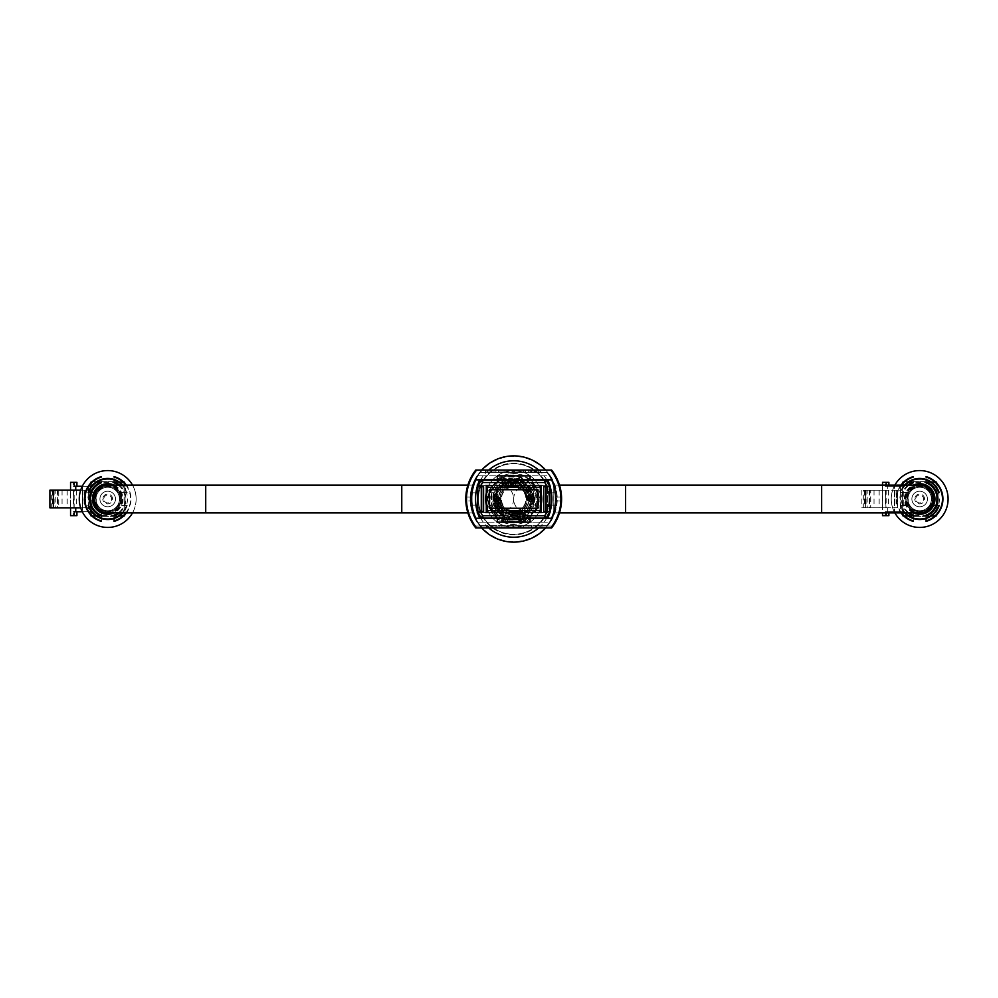 <?xml version="1.0" encoding="UTF-8"?>
<svg xmlns="http://www.w3.org/2000/svg" width="998" height="998" viewBox="0 0 998 998"><rect width="100%" height="100%" fill="white"/><g stroke="black" fill="none" stroke-linecap="round" stroke-linejoin="round"><path stroke-width="0.75" stroke-dasharray="4.99 3.74" d="M513.683 485.103A13.897 13.897 0 0 1 527.58 499A13.897 13.897 0 0 1 513.683 512.897A13.897 13.897 0 0 1 499.798 499A13.897 13.897 0 0 1 513.683 485.103A13.897 13.897 0 0 1 527.58 499A13.897 13.897 0 0 1 513.683 512.897A13.897 13.897 0 0 1 499.798 499A13.897 13.897 0 0 1 513.683 485.103M498.251 499A15.432 15.432 0 0 0 513.683 514.432A15.432 15.432 0 0 0 529.127 499A15.432 15.432 0 0 0 513.683 483.568A15.432 15.432 0 0 0 498.251 499A15.432 15.432 0 0 0 513.683 514.432A15.432 15.432 0 0 0 529.127 499A15.432 15.432 0 0 0 513.683 483.568A15.432 15.432 0 0 0 498.251 499A15.432 15.432 0 0 0 513.683 514.432A15.432 15.432 0 0 0 529.127 499M545.669 527.942A43.126 43.126 0 0 0 513.683 455.874A43.126 43.126 0 0 0 481.71 527.942M470.557 499A43.126 43.126 0 0 0 513.683 542.126A43.126 43.126 0 0 0 545.669 470.058A43.126 43.126 0 0 1 513.683 542.126A43.126 43.126 0 0 1 481.71 470.058A43.126 43.126 0 0 0 470.557 499M548.975 499A35.292 35.292 0 0 0 513.683 463.708A35.292 35.292 0 0 0 478.404 499A35.292 35.292 0 0 0 513.683 534.292A35.292 35.292 0 0 0 548.975 499A35.292 35.292 0 0 0 513.683 463.708A35.292 35.292 0 0 0 478.404 499A35.292 35.292 0 0 0 513.683 534.292A35.292 35.292 0 0 0 548.975 499A35.292 35.292 0 0 1 513.683 534.292A35.292 35.292 0 0 1 478.404 499M531.522 496.38A2.62 2.62 0 0 0 528.89 499A2.62 2.62 0 0 0 531.522 501.62A2.62 2.62 0 0 0 534.142 499A2.62 2.62 0 0 0 531.522 496.38M495.856 496.38A2.62 2.62 0 0 0 493.237 499A2.62 2.62 0 0 0 495.856 501.62A2.62 2.62 0 0 0 498.489 499A2.62 2.62 0 0 0 495.856 496.38M486.675 487.423L486.675 510.577L540.704 510.577L540.704 487.423L486.675 487.423L486.675 510.577M502.88 510.577L492.076 510.577L502.88 510.577L502.88 512.51L492.076 512.51L502.88 512.51M535.302 510.577L524.499 510.577L535.302 510.577L535.302 512.51L524.499 512.51L535.302 512.51M535.302 487.423L524.499 487.423M502.88 487.423L492.076 487.423M489.382 489.744L489.382 508.256L537.997 508.256L537.997 489.744L489.382 489.744M540.704 510.577L540.704 487.423M553.765 487.548L553.765 510.702L553.853 487.548M546.106 518.037L549.96 511.35L549.96 486.899L549.96 511.35L549.96 486.899L546.106 480.213M481.273 518.037L477.418 511.35L477.418 486.899L477.481 511.475L477.418 486.899L481.273 480.213M547.653 512.51L540.704 512.51L540.704 485.614L547.653 485.614L547.653 512.51L478.179 512.51L478.179 485.614L486.675 485.614L486.675 512.51L478.179 512.51L478.179 485.614L547.653 485.614L547.653 512.51M547.765 518.037L551.507 518.037A40.906 40.906 0 0 0 553.853 512.635L553.853 485.614A40.906 40.906 0 0 0 551.507 480.213L547.877 480.213M479.502 480.213L475.871 480.213A40.906 40.906 0 0 0 475.871 518.037A45.596 45.596 0 0 0 479.726 525.634L547.653 525.634A46.307 46.307 0 0 0 551.507 518.037A40.906 40.906 0 0 0 553.853 512.635L553.853 485.614A40.906 40.906 0 0 0 551.507 480.213A46.307 46.307 0 0 0 547.653 472.491L479.726 472.491A46.307 46.307 0 0 0 475.871 480.213A40.906 40.906 0 0 0 475.871 518.037L479.614 518.037M475.871 480.213L551.507 480.213A46.307 46.307 0 0 0 547.653 472.491L479.726 472.491A46.307 46.307 0 0 0 475.871 480.213M502.106 518.037L502.106 521.892L525.272 521.892L525.272 518.037L502.106 518.037M551.507 518.037L475.871 518.037A45.596 45.596 0 0 0 479.726 525.634L547.653 525.634A46.307 46.307 0 0 0 551.507 518.037M535.302 485.614L524.499 485.614L524.499 487.548L535.302 487.548L535.302 485.614M502.88 485.614L492.076 485.614L492.076 487.548L502.88 487.548L502.88 485.614M492.076 510.577L492.076 512.51M524.499 510.577L524.499 512.51M483.593 511.475L481.273 511.475L481.273 486.774L477.481 486.774L483.593 486.774M477.481 486.774L481.273 486.774L481.273 511.475L477.481 511.475M481.273 511.475L481.273 486.774M549.898 511.475L543.785 511.475M543.785 486.774L546.106 486.774L546.106 511.475L546.106 486.774L549.898 486.774M546.106 511.475L546.106 486.774M540.654 475.846A34.73 34.73 0 0 1 540.654 522.154L550.347 522.154A42.452 42.452 0 0 0 550.347 475.846L505.088 475.846L507.246 481.635A18.525 18.525 0 0 0 507.246 516.365A18.525 18.525 0 0 1 507.246 481.635L513.683 480.475A18.525 18.525 0 0 0 495.17 499A18.525 18.525 0 0 0 513.683 517.525L507.246 516.365L505.088 522.154L486.725 522.154A34.73 34.73 0 0 1 486.725 475.846L477.032 475.846A42.452 42.452 0 0 0 477.032 522.154L486.725 522.154M518.511 487.423A12.537 12.537 0 0 1 518.511 510.577M513.683 486.463A12.537 12.537 0 0 1 526.233 499A12.537 12.537 0 0 1 513.683 511.537A12.537 12.537 0 0 1 501.146 499A12.537 12.537 0 0 1 513.683 486.463M518.324 510.652L518.324 512.51L540.704 512.51M539.93 485.614L518.324 485.49L518.324 487.348M539.93 485.49L518.324 485.614M527.468 512.51A19.299 19.299 0 0 0 527.468 485.49A19.299 19.299 0 0 1 527.468 512.51M509.055 487.348L509.055 485.49L487.448 485.614M487.448 487.423L487.448 510.577M499.911 485.49A19.299 19.299 0 0 0 499.911 512.51A19.299 19.299 0 0 1 499.911 485.49M508.868 510.577A12.537 12.537 0 0 1 508.868 487.423M486.675 512.51L509.055 512.51L509.055 510.652M545.332 485.49L545.332 512.51L545.332 485.49M509.055 485.614L487.448 485.49M540.654 522.154L505.088 522.154A24.701 24.701 0 0 1 505.088 475.846L486.725 475.846M513.683 480.475L520.133 481.635A18.525 18.525 0 0 1 520.133 516.365L513.683 517.525A18.525 18.525 0 0 0 532.208 499A18.525 18.525 0 0 0 513.683 480.475M550.347 522.154A42.452 42.452 0 0 0 550.347 475.846L477.032 475.846A42.452 42.452 0 0 0 477.032 522.154L550.347 522.154M485.901 512.51L485.901 485.49L485.901 512.51M541.477 485.49L541.477 512.51L541.477 485.49M522.278 522.154L520.133 516.365A18.525 18.525 0 0 0 520.133 481.635L522.278 475.846A24.701 24.701 0 0 1 522.278 522.154M482.046 512.51L482.046 485.49L482.046 512.51M539.93 510.577L539.93 487.423M476.645 527.942L475.784 527.992A47.006 47.006 0 0 1 465.792 499A47.006 47.006 0 0 0 474.324 526.008L475.173 526.008A46.307 46.307 0 0 1 475.173 471.992A46.307 46.307 0 0 0 466.478 499L466.528 497.066L471.692 497.066L471.692 500.934L466.528 500.934L466.478 499A46.307 46.307 0 0 0 475.173 526.008L552.206 526.008A46.307 46.307 0 0 1 550.734 527.942A46.307 46.307 0 0 0 552.206 526.008L553.054 526.008A47.006 47.006 0 0 0 553.054 471.992L552.206 471.992A46.307 46.307 0 0 1 552.206 526.008L553.054 526.008A47.006 47.006 0 0 0 553.054 471.992L552.206 471.992A46.307 46.307 0 0 0 550.734 470.058A46.307 46.307 0 0 1 550.734 527.942A46.307 46.307 0 0 0 550.734 470.058A46.307 46.307 0 0 1 550.734 527.942L476.645 527.942A46.307 46.307 0 0 1 466.478 499A46.307 46.307 0 0 0 475.173 526.008L474.324 526.008A47.006 47.006 0 0 1 474.324 471.992L475.173 471.992A46.307 46.307 0 0 0 475.173 526.008L474.324 526.008A47.006 47.006 0 0 1 474.324 471.992L475.173 471.992A46.307 46.307 0 0 1 476.645 470.058A46.307 46.307 0 0 0 476.645 527.942A46.307 46.307 0 0 1 475.173 526.008L474.324 526.008A47.006 47.006 0 0 1 474.324 471.992L475.173 471.992A46.307 46.307 0 0 0 475.173 526.008L474.324 526.008A47.006 47.006 0 0 1 474.324 471.992L475.173 471.992A46.307 46.307 0 0 0 475.173 526.008L474.324 526.008A47.006 47.006 0 0 1 475.784 470.008L476.645 470.058A46.307 46.307 0 0 0 475.173 526.008L474.324 526.008A47.006 47.006 0 0 1 474.324 471.992L475.173 471.992A46.307 46.307 0 0 0 475.173 526.008L474.324 526.008A47.006 47.006 0 0 1 474.324 471.992L475.173 471.992A46.307 46.307 0 0 0 466.478 499A46.307 46.307 0 0 1 476.645 470.058A46.307 46.307 0 0 0 476.645 527.942L551.582 527.992A47.006 47.006 0 0 0 551.582 470.008L550.734 470.058A46.307 46.307 0 0 1 552.206 526.008L553.054 526.008A47.006 47.006 0 0 0 553.054 471.992L552.206 471.992A46.307 46.307 0 0 1 552.206 526.008L475.173 526.008A46.307 46.307 0 0 0 476.645 527.942L550.734 527.942M560.851 500.934L555.674 500.934M560.901 499L560.851 497.066L555.674 497.066M541.926 526.008L531.41 526.008L541.926 526.008L541.926 527.942L531.41 527.942L531.41 526.008L531.41 527.942L533.506 527.942L533.506 526.008L533.506 527.942L541.926 527.942L541.926 526.008M528.952 526.008L518.424 526.008L528.952 526.008L528.952 527.942L518.424 527.942L518.424 526.008L518.424 527.942L520.532 527.942L520.532 526.008L520.532 527.942L528.952 527.942L528.952 526.008M512.81 526.008L501.932 526.008L512.81 526.008L512.81 527.942L512.81 526.008M488.608 526.008L499.125 526.008L488.608 526.008L497.029 526.008L488.608 526.008L488.608 527.942L486.5 527.942L499.125 527.942L488.608 527.942L497.029 527.942L488.608 527.942L488.608 526.008M523.339 526.008L504.04 526.008L523.339 526.008L523.339 527.942L504.04 527.942L508.294 527.942L508.294 526.008M552.206 526.008L553.054 526.008A47.006 47.006 0 0 0 553.054 471.992L552.206 471.992A46.307 46.307 0 0 1 552.206 526.008L553.054 526.008A47.006 47.006 0 0 0 553.054 471.992L552.206 471.992A46.307 46.307 0 0 1 552.206 526.008L553.054 526.008A47.006 47.006 0 0 0 553.054 471.992L552.206 471.992A46.307 46.307 0 0 1 552.206 526.008A46.307 46.307 0 0 0 552.206 471.992A46.307 46.307 0 0 1 552.206 526.008M485.452 471.992L495.969 471.992L485.452 471.992L485.452 470.058L495.969 470.058L495.969 471.992L495.969 470.058L493.873 470.058L493.873 471.992L493.873 470.058L485.452 470.058L485.452 471.992M498.426 471.992L508.955 471.992L498.426 471.992L498.426 470.058L508.955 470.058L508.955 471.992L508.955 470.058L506.847 470.058L506.847 471.992L506.847 470.058L498.426 470.058L498.426 471.992M514.569 471.992L525.447 471.992L514.569 471.992L514.569 470.058L514.569 471.992M538.77 471.992L528.254 471.992L538.77 471.992L530.35 471.992L538.77 471.992L538.77 470.058L540.879 470.058L528.254 470.058L538.77 470.058L530.35 470.058L538.77 470.058L538.77 471.992M504.04 471.992L523.339 471.992L504.04 471.992L504.04 470.058L523.339 470.058L519.085 470.058L519.085 471.992M550.734 470.058L476.645 470.058M547.653 479.701L551.507 479.701A46.307 46.307 0 0 1 555.312 492.825L551.445 492.825L555.312 492.825A46.307 46.307 0 0 1 551.507 518.299L547.653 518.299L551.507 518.299A46.307 46.307 0 0 0 551.507 479.701L475.871 479.701A46.307 46.307 0 0 0 472.066 505.175L475.934 505.175A46.307 46.307 0 0 0 479.726 518.299L497.291 518.299L497.291 522.154L530.088 522.154L497.291 522.154L497.291 518.299L497.291 522.154L530.088 522.154L530.088 518.299L551.507 518.299A46.307 46.307 0 0 0 551.507 479.701L547.653 479.701A46.307 46.307 0 0 1 547.653 518.299M479.726 479.701A46.307 46.307 0 0 0 475.934 505.175L472.066 505.175A46.307 46.307 0 0 0 475.871 518.299A46.307 46.307 0 0 1 475.871 479.701L479.726 479.701L475.871 479.701A46.307 46.307 0 0 0 475.871 518.299L479.726 518.299M530.088 518.299L530.088 522.154L530.088 518.299L497.291 518.299M525.272 518.299L502.106 518.299M475.934 492.825L472.066 492.825L475.934 492.825M530.088 479.701L530.088 475.846L530.088 479.701L530.088 475.846L497.291 475.846L497.291 479.701M530.088 475.846L497.291 475.846L530.088 475.846M555.312 505.175L551.445 505.175L555.312 505.175M540.879 470.058L540.879 471.992L540.879 470.058M534.491 470.058L534.491 471.992M528.254 470.058L528.254 471.992M531.385 470.058L531.385 471.992M534.367 470.058L534.367 471.992M530.35 470.058L530.35 471.992M534.404 470.058L534.404 471.992M519.085 470.058L512.461 470.058L512.461 471.992L512.461 470.058L518.923 470.058L518.923 471.992M518.923 470.058L525.447 470.058L523.339 470.058L523.339 471.992L523.339 470.058L523.339 471.992L523.339 470.058L504.04 470.058M525.447 470.058L525.447 471.992L525.447 470.058M513.683 470.058L513.683 471.992M486.5 527.942L486.5 526.008L486.5 527.942M492.875 527.942L492.875 526.008M499.125 527.942L499.125 526.008M495.994 527.942L495.994 526.008M493.012 527.942L493.012 526.008M497.029 527.942L497.029 526.008M492.962 527.942L492.962 526.008M508.294 527.942L514.918 527.942L514.918 526.008L514.918 527.942L508.456 527.942L508.456 526.008M508.456 527.942L501.932 527.942L504.04 527.942L504.04 526.008L504.04 527.942L504.04 526.008L504.04 527.942L523.339 527.942M501.932 527.942L501.932 526.008L501.932 527.942M513.683 527.942L513.683 526.008M465.792 499A47.006 47.006 0 0 1 474.324 471.992A47.006 47.006 0 0 0 465.792 499M553.054 471.992A47.006 47.006 0 0 1 553.054 526.008M529.239 475.198A28.431 28.431 0 0 1 537.485 514.544A28.431 28.431 0 0 1 498.139 522.802A28.431 28.431 0 0 1 489.893 483.456A28.431 28.431 0 0 1 529.239 475.198A28.431 28.431 0 0 1 537.485 514.544A28.431 28.431 0 0 1 498.139 522.802A28.431 28.431 0 0 1 489.893 483.456A28.431 28.431 0 0 1 529.239 475.198M527.967 500.709A14.371 14.371 0 0 0 506.385 486.612L506.161 486.475A14.621 14.621 0 0 1 528.179 500.859L532.396 503.603A19.261 19.261 0 0 0 501.957 483.718L506.385 486.612M530.899 502.63A17.59 17.59 0 0 0 503.441 484.691L503.316 484.616A17.727 17.727 0 0 1 531.023 502.718L537.66 507.046A25.287 25.287 0 0 0 496.692 480.288L503.441 484.691M529.451 501.682A15.98 15.98 0 0 0 504.901 485.652L504.689 485.502A16.218 16.218 0 0 1 529.664 501.832L535.04 505.337A22.28 22.28 0 0 0 499.299 481.997L504.901 485.652M526.433 499.711A12.762 12.762 0 0 0 507.907 487.61L507.683 487.461A13.011 13.011 0 0 1 526.67 499.873L529.689 501.844A16.255 16.255 0 0 0 504.651 485.49L507.907 487.61M499.362 509.105L501.819 505.337A13.448 13.448 0 0 1 514.719 485.589L517.189 481.822A17.54 17.54 0 0 0 499.362 509.105L499.1 509.504A17.976 17.976 0 0 1 517.451 481.41L517.189 481.822M517.451 481.41L514.719 485.589M514.868 485.365A13.685 13.685 0 0 0 501.67 505.562L499.1 509.504M497.603 511.787L500.834 506.847A15.057 15.057 0 0 1 515.716 484.08L518.935 479.14A20.546 20.546 0 0 0 497.603 511.787L497.353 512.186A20.995 20.995 0 0 1 519.197 478.741L518.935 479.14M519.197 478.741L515.716 484.08M515.854 483.855A15.294 15.294 0 0 0 505.325 511.799A15.294 15.294 0 0 0 526.682 490.929L526.545 491.153A15.057 15.057 0 0 1 511.662 513.92L511.525 514.145A15.294 15.294 0 0 0 522.054 486.201A15.294 15.294 0 0 0 500.684 507.071L497.353 512.186M495.769 514.594L499.811 508.419A16.766 16.766 0 0 1 516.739 482.508L520.769 476.333A23.752 23.752 0 0 0 495.769 514.594L495.632 514.818A24.002 24.002 0 0 1 520.919 476.108L520.769 476.333M520.919 476.108L516.739 482.508M516.814 482.383A16.904 16.904 0 0 0 499.724 508.543L495.632 514.818M494.546 486.5A22.867 22.867 0 0 1 526.196 479.863A22.867 22.867 0 0 1 532.832 511.5A22.867 22.867 0 0 1 501.183 518.137A22.867 22.867 0 0 1 494.546 486.5M527.842 508.244A16.904 16.904 0 0 0 527.655 489.457L527.568 489.581A16.766 16.766 0 0 1 510.639 515.492L510.564 515.617A16.904 16.904 0 0 0 527.842 508.244M525.148 506.485A13.685 13.685 0 0 0 525.709 492.438L525.559 492.663A13.448 13.448 0 0 1 512.66 512.411L512.51 512.635A13.685 13.685 0 0 0 525.148 506.485M509.679 510.577A12.25 12.25 0 0 1 509.679 487.423M517.7 487.423A12.25 12.25 0 0 1 517.7 510.577M506.161 486.475L501.557 483.469A19.711 19.711 0 0 1 532.795 503.865L528.179 500.859M503.316 484.616L496.468 480.138A25.549 25.549 0 0 1 537.885 507.196L531.023 502.718M504.689 485.502L498.913 481.735A22.729 22.729 0 0 1 535.439 505.599L529.664 501.832M507.683 487.461L504.252 485.228A16.704 16.704 0 0 1 530.1 502.106L526.67 499.873M533.78 512.124A24.002 24.002 0 0 0 531.747 483.182L531.597 483.406A23.752 23.752 0 0 1 506.61 521.667L506.46 521.892A24.002 24.002 0 0 0 533.78 512.124M531.26 510.477A20.995 20.995 0 0 0 530.025 485.814L529.776 486.213A20.546 20.546 0 0 1 508.444 518.86L508.182 519.259A20.995 20.995 0 0 0 531.26 510.477M528.74 508.83A17.976 17.976 0 0 0 528.279 488.496L528.017 488.895A17.54 17.54 0 0 1 510.19 516.178L509.928 516.59A17.976 17.976 0 0 0 528.74 508.83M530.911 517.862A25.549 25.549 0 0 1 489.494 490.804L489.719 490.954A25.287 25.287 0 0 0 530.687 517.712L524.05 513.384A17.727 17.727 0 0 1 496.355 495.282L496.48 495.37A17.59 17.59 0 0 0 523.938 513.309L524.05 513.384M528.466 516.265A22.729 22.729 0 0 1 491.939 492.401L492.338 492.663A22.28 22.28 0 0 0 528.079 516.003L522.69 512.498A16.218 16.218 0 0 1 497.715 496.168L497.927 496.318A15.98 15.98 0 0 0 522.478 512.348L522.69 512.498M525.821 514.531A19.711 19.711 0 0 1 494.584 494.135L494.983 494.397A19.261 19.261 0 0 0 525.422 514.282L521.218 511.525A14.621 14.621 0 0 1 499.187 497.141L499.412 497.291A14.371 14.371 0 0 0 520.993 511.388L521.218 511.525M523.127 512.772A16.704 16.704 0 0 1 497.278 495.894L497.69 496.156A16.255 16.255 0 0 0 522.715 512.51L519.696 510.539A13.011 13.011 0 0 1 500.709 498.127L500.946 498.289A12.762 12.762 0 0 0 519.459 510.39L519.696 510.539M489.719 490.954L496.48 495.37M496.355 495.282L489.494 490.804M523.938 513.309L530.687 517.712M492.338 492.663L497.927 496.318M497.715 496.168L491.939 492.401M522.478 512.348L528.079 516.003M494.983 494.397L499.412 497.291M499.187 497.141L494.584 494.135M520.993 511.388L525.422 514.282M497.69 496.156L500.946 498.289M500.709 498.127L497.278 495.894M519.459 510.39L522.715 512.51M527.568 489.581L531.597 483.406M506.61 521.667L510.639 515.492M510.564 515.617L506.46 521.892M531.747 483.182L527.655 489.457M526.545 491.153L529.776 486.213M508.444 518.86L511.662 513.92M511.525 514.145L508.182 519.259M530.025 485.814L526.682 490.929M525.559 492.663L528.017 488.895M510.19 516.178L512.66 512.411M512.51 512.635L509.928 516.59M528.279 488.496L525.709 492.438M905.785 499A13.897 13.897 0 0 0 919.669 512.897A13.897 13.897 0 0 1 905.785 499A13.897 13.897 0 0 1 919.669 485.103A13.897 13.897 0 0 1 933.567 499A13.897 13.897 0 0 1 919.669 512.897A13.897 13.897 0 0 1 905.785 499A13.897 13.897 0 0 1 919.669 485.103M541.477 499A13.897 13.897 0 0 1 527.58 512.897A13.897 13.897 0 0 1 513.683 499A13.897 13.897 0 0 1 527.58 485.103A13.897 13.897 0 0 1 541.477 499A13.897 13.897 0 0 1 527.58 512.897A13.897 13.897 0 0 1 513.683 499A13.897 13.897 0 0 1 527.58 485.103A13.897 13.897 0 0 1 541.477 499M121.594 499A13.897 13.897 0 0 0 107.709 485.103A13.897 13.897 0 0 1 121.594 499A13.897 13.897 0 0 1 107.709 512.897A13.897 13.897 0 0 1 93.812 499A13.897 13.897 0 0 1 107.709 485.103A13.897 13.897 0 0 1 121.594 499A13.897 13.897 0 0 1 107.709 512.897M485.901 499A13.897 13.897 0 0 1 499.798 485.103A13.897 13.897 0 0 1 513.683 499A13.897 13.897 0 0 1 499.798 512.897A13.897 13.897 0 0 1 485.901 499A13.897 13.897 0 0 1 499.798 485.103A13.897 13.897 0 0 1 513.683 499A13.897 13.897 0 0 1 499.798 512.897A13.897 13.897 0 0 1 485.901 499M907.906 499A11.764 11.764 0 0 1 919.669 487.236A11.764 11.764 0 0 1 931.433 499A11.764 11.764 0 0 1 919.669 510.764A11.764 11.764 0 0 1 907.906 499A11.764 11.764 0 0 1 919.669 487.236A11.764 11.764 0 0 1 931.433 499A11.764 11.764 0 0 1 919.669 510.764A11.764 11.764 0 0 1 907.906 499A11.764 11.764 0 0 1 919.669 487.236A11.764 11.764 0 0 1 931.433 499A11.764 11.764 0 0 1 919.669 510.764A11.764 11.764 0 0 1 907.906 499A11.764 11.764 0 0 1 919.669 487.236A11.764 11.764 0 0 1 931.433 499A11.764 11.764 0 0 1 919.669 510.764A11.764 11.764 0 0 1 907.906 499A11.764 11.764 0 0 1 919.669 487.236A11.764 11.764 0 0 1 931.433 499A11.764 11.764 0 0 1 919.669 510.764A11.764 11.764 0 0 1 907.906 499A11.764 11.764 0 0 1 919.669 487.236A11.764 11.764 0 0 1 931.433 499A11.764 11.764 0 0 1 919.669 510.764A11.764 11.764 0 0 1 907.906 499A11.764 11.764 0 0 1 919.669 487.236A11.764 11.764 0 0 1 931.433 499A11.764 11.764 0 0 1 919.669 510.764A11.764 11.764 0 0 1 907.906 499A11.764 11.764 0 0 1 919.669 487.236A11.764 11.764 0 0 1 931.433 499A11.764 11.764 0 0 1 919.669 510.764A11.764 11.764 0 0 1 907.906 499A11.764 11.764 0 0 1 919.669 487.236A11.764 11.764 0 0 1 931.433 499A11.764 11.764 0 0 1 919.669 510.764A11.764 11.764 0 0 1 907.906 499A11.764 11.764 0 0 1 919.669 487.236A11.764 11.764 0 0 1 931.433 499A11.764 11.764 0 0 1 919.669 510.764A11.764 11.764 0 0 1 907.906 499A11.764 11.764 0 0 0 919.669 510.764A11.764 11.764 0 0 0 931.433 499M915.752 499A3.917 3.917 0 0 1 919.669 495.083A3.917 3.917 0 0 1 923.599 499A3.917 3.917 0 0 1 919.669 502.917A3.917 3.917 0 0 1 915.752 499M924.572 499A4.903 4.903 0 0 0 919.669 494.097A4.903 4.903 0 0 0 914.767 499A4.903 4.903 0 0 1 919.669 494.097A4.903 4.903 0 0 1 924.572 499A4.903 4.903 0 0 1 919.669 503.903A4.903 4.903 0 0 1 914.767 499A4.903 4.903 0 0 0 919.669 503.903A4.903 4.903 0 0 0 924.572 499M927.454 499A7.784 7.784 0 0 1 919.669 506.784A7.784 7.784 0 0 1 911.885 499A7.784 7.784 0 0 1 919.669 491.216A7.784 7.784 0 0 1 927.454 499A7.784 7.784 0 0 1 919.669 506.784A7.784 7.784 0 0 1 911.885 499A7.784 7.784 0 0 1 919.669 491.216A7.784 7.784 0 0 1 927.454 499M906.933 499A12.737 12.737 0 0 1 919.669 486.263A12.737 12.737 0 0 1 932.419 499A12.737 12.737 0 0 1 919.669 511.737A12.737 12.737 0 0 1 906.933 499A12.737 12.737 0 0 1 919.669 486.263A12.737 12.737 0 0 1 932.419 499A12.737 12.737 0 0 1 919.669 511.737A12.737 12.737 0 0 1 906.933 499A12.737 12.737 0 0 1 919.669 486.263A12.737 12.737 0 0 1 932.419 499A12.737 12.737 0 0 1 919.669 511.737A12.737 12.737 0 0 1 906.933 499A12.737 12.737 0 0 0 919.669 511.737A12.737 12.737 0 0 0 932.419 499A12.737 12.737 0 0 0 919.669 486.263A12.737 12.737 0 0 0 906.933 499M886.212 485.103L886.212 486.263L887.696 486.263L887.696 490.18L882.531 490.18L882.531 512.897M882.531 485.103L882.531 490.18L869.607 490.18L869.607 507.82L866.064 507.82L887.696 507.82L887.696 511.737L902.329 511.737L885.214 511.737L885.214 515.667L882.531 515.667M936.049 481.647L903.302 481.647A0.986 0.986 0 0 0 902.329 482.633L902.329 515.367A0.986 0.986 0 0 0 903.302 516.353L936.049 516.353A0.986 0.986 0 0 0 937.022 515.367L937.022 482.633A0.986 0.986 0 0 0 936.049 481.647L903.302 481.647L903.302 482.633L936.049 482.633L936.049 515.367L903.302 515.367L903.302 482.633L902.329 482.633L902.329 515.367A0.986 0.986 0 0 0 903.302 516.353L936.049 516.353A0.986 0.986 0 0 0 937.022 515.367L937.022 482.633L936.049 482.633L936.049 481.647A0.986 0.986 0 0 1 937.022 482.633A0.986 0.986 0 0 0 936.049 481.647M902.329 493.124L902.329 504.876L902.329 493.124L908.205 493.124L902.329 493.124M887.696 486.263L902.329 486.263L902.329 511.737L902.329 486.263L894.57 486.263L894.57 511.737L894.57 486.263L885.214 486.263L885.214 482.333L882.531 482.333M902.329 482.633A0.986 0.986 0 0 1 903.302 481.647A0.986 0.986 0 0 0 902.329 482.633M887.696 507.82L882.357 507.82L882.357 490.18M886.212 512.897L886.212 511.737L887.696 511.737M900.433 486.263L900.433 511.737M869.607 490.18L887.696 490.18M879.151 490.18L879.151 507.82M886.212 486.263L885.214 486.263M886.212 511.737L885.214 511.737M888.894 515.667L885.214 515.667M888.894 511.737L888.894 512.897M888.894 482.333L885.214 482.333M888.894 485.103L888.894 486.263M879.088 490.18L879.088 507.82L869.607 507.82M866.064 490.18L866.064 507.82M869.358 490.18L869.358 507.82M874.036 490.18L874.036 507.82M879.088 507.82L882.357 507.82M908.205 504.876L908.205 493.124L908.205 504.876L902.329 504.876L908.205 504.876M897.526 507.82L885.451 507.82L886.137 507.82L886.137 490.18L870.718 490.18L870.718 507.82L861.873 507.82L897.526 507.82L897.526 490.18L902.329 490.18L902.329 507.82L902.329 490.18L897.776 490.18L897.776 507.82M897.776 490.18L885.451 490.18L885.962 507.82L870.718 507.82M870.718 490.18L865.391 490.18L865.391 507.82M865.391 490.18L867.162 490.18L867.162 507.82M867.162 490.18L863.282 490.18L863.282 507.82M863.282 490.18L865.341 490.18L865.341 507.82M865.341 490.18L897.526 490.18M894.869 485.103A28.431 28.431 0 0 0 919.669 527.431A28.431 28.431 0 0 0 948.1 499A28.431 28.431 0 0 0 919.669 470.569A28.431 28.431 0 0 0 894.869 512.897M926.044 485.964A14.508 14.508 0 0 1 926.044 512.036L926.044 512.186A14.646 14.646 0 0 0 926.044 485.814L926.044 477.081L926.044 485.814M926.044 487.785A12.899 12.899 0 0 1 926.044 510.215L926.044 510.489A13.149 13.149 0 0 0 926.044 487.511L926.044 482.745L926.044 487.511M904.537 512.897A20.546 20.546 0 0 1 900.171 505.475L907.606 505.475A13.685 13.685 0 0 0 931.733 505.475L938.694 505.475L931.733 505.475M931.895 505.475A13.822 13.822 0 0 1 907.456 505.475L900.171 505.475M919.669 518.785A19.785 19.785 0 0 0 939.455 499A19.785 19.785 0 0 0 919.669 479.215A19.785 19.785 0 0 0 899.884 499A19.785 19.785 0 0 0 919.669 518.785M919.669 485.178A13.822 13.822 0 0 1 931.895 492.525L931.733 492.525A13.685 13.685 0 0 0 907.606 492.525L907.456 492.525A13.822 13.822 0 0 1 919.669 485.178M919.669 511.25A12.25 12.25 0 0 0 931.932 499A12.25 12.25 0 0 0 919.669 486.75A12.25 12.25 0 0 0 907.419 499A12.25 12.25 0 0 0 919.669 511.25M913.282 512.897A15.294 15.294 0 0 1 913.282 485.103M905.161 485.103A20.085 20.085 0 0 0 900.658 492.525L900.171 492.525A20.546 20.546 0 0 1 904.537 485.103M900.658 505.475A20.085 20.085 0 0 0 905.161 512.897M900.982 485.103A23.291 23.291 0 0 0 900.982 512.897M901.556 512.897A22.829 22.829 0 0 1 901.556 485.103M907.818 485.103A18.263 18.263 0 0 0 907.818 512.897M909.091 512.897A17.465 17.465 0 0 1 909.091 485.103M913.307 512.036A14.508 14.508 0 0 1 913.307 485.964L913.307 485.814A14.646 14.646 0 0 0 913.307 512.186L913.307 520.919M913.307 510.215A12.899 12.899 0 0 1 913.307 487.785L913.307 487.511A13.149 13.149 0 0 0 913.307 510.489L913.307 515.255L913.307 510.489M926.044 521.393L926.044 512.036M926.044 512.186L926.044 518.536M913.307 512.186L913.307 521.081M900.658 492.525L907.606 492.525M907.456 492.525L900.171 492.525M95.945 499A11.764 11.764 0 0 1 107.709 487.236A11.764 11.764 0 0 1 119.473 499A11.764 11.764 0 0 1 107.709 510.764A11.764 11.764 0 0 1 95.945 499A11.764 11.764 0 0 1 107.709 487.236A11.764 11.764 0 0 1 119.473 499A11.764 11.764 0 0 1 107.709 510.764A11.764 11.764 0 0 1 95.945 499A11.764 11.764 0 0 1 107.709 487.236A11.764 11.764 0 0 1 119.473 499A11.764 11.764 0 0 1 107.709 510.764A11.764 11.764 0 0 1 95.945 499A11.764 11.764 0 0 1 107.709 487.236A11.764 11.764 0 0 1 119.473 499A11.764 11.764 0 0 1 107.709 510.764A11.764 11.764 0 0 1 95.945 499A11.764 11.764 0 0 1 107.709 487.236A11.764 11.764 0 0 1 119.473 499A11.764 11.764 0 0 1 107.709 510.764A11.764 11.764 0 0 1 95.945 499A11.764 11.764 0 0 1 107.709 487.236A11.764 11.764 0 0 1 119.473 499A11.764 11.764 0 0 1 107.709 510.764A11.764 11.764 0 0 1 95.945 499A11.764 11.764 0 0 1 107.709 487.236A11.764 11.764 0 0 1 119.473 499A11.764 11.764 0 0 1 107.709 510.764A11.764 11.764 0 0 1 95.945 499A11.764 11.764 0 0 1 107.709 487.236A11.764 11.764 0 0 1 119.473 499A11.764 11.764 0 0 1 107.709 510.764A11.764 11.764 0 0 1 95.945 499A11.764 11.764 0 0 1 107.709 487.236A11.764 11.764 0 0 1 119.473 499A11.764 11.764 0 0 1 107.709 510.764A11.764 11.764 0 0 1 95.945 499A11.764 11.764 0 0 1 107.709 487.236A11.764 11.764 0 0 1 119.473 499A11.764 11.764 0 0 1 107.709 510.764A11.764 11.764 0 0 1 95.945 499A11.764 11.764 0 0 0 107.709 510.764A11.764 11.764 0 0 0 119.473 499M103.78 499A3.917 3.917 0 0 1 107.709 495.083A3.917 3.917 0 0 1 111.626 499A3.917 3.917 0 0 1 107.709 502.917A3.917 3.917 0 0 1 103.78 499M112.599 499A4.903 4.903 0 0 0 107.709 494.097A4.903 4.903 0 0 0 102.806 499A4.903 4.903 0 0 1 107.709 494.097A4.903 4.903 0 0 1 112.599 499A4.903 4.903 0 0 1 107.709 503.903A4.903 4.903 0 0 1 102.806 499A4.903 4.903 0 0 0 107.709 503.903A4.903 4.903 0 0 0 112.599 499M115.494 499A7.784 7.784 0 0 1 107.709 506.784A7.784 7.784 0 0 1 99.925 499A7.784 7.784 0 0 1 107.709 491.216A7.784 7.784 0 0 1 115.494 499A7.784 7.784 0 0 1 107.709 506.784A7.784 7.784 0 0 1 99.925 499A7.784 7.784 0 0 1 107.709 491.216A7.784 7.784 0 0 1 115.494 499M94.96 499A12.737 12.737 0 0 1 107.709 486.263A12.737 12.737 0 0 1 120.446 499A12.737 12.737 0 0 1 107.709 511.737A12.737 12.737 0 0 1 94.96 499A12.737 12.737 0 0 1 107.709 486.263A12.737 12.737 0 0 1 120.446 499A12.737 12.737 0 0 1 107.709 511.737A12.737 12.737 0 0 1 94.96 499A12.737 12.737 0 0 1 107.709 486.263A12.737 12.737 0 0 1 120.446 499A12.737 12.737 0 0 1 107.709 511.737A12.737 12.737 0 0 1 94.96 499A12.737 12.737 0 0 0 107.709 511.737A12.737 12.737 0 0 0 120.446 499A12.737 12.737 0 0 0 107.709 486.263A12.737 12.737 0 0 0 94.96 499M57.647 490.18L75.736 490.18L70.559 490.18L70.559 507.82L70.384 490.18L57.647 490.18L57.647 507.82L54.104 507.82L70.559 507.82M124.076 481.647L91.329 481.647A0.986 0.986 0 0 0 90.356 482.633L90.356 515.367A0.986 0.986 0 0 0 91.329 516.353L124.076 516.353A0.986 0.986 0 0 0 125.049 515.367L125.049 482.633A0.986 0.986 0 0 0 124.076 481.647L91.329 481.647L91.329 482.633L124.076 482.633L124.076 515.367L91.329 515.367L91.329 482.633L90.356 482.633L90.356 515.367A0.986 0.986 0 0 0 91.329 516.353L124.076 516.353A0.986 0.986 0 0 0 125.049 515.367L125.049 482.633L124.076 482.633L124.076 481.647A0.986 0.986 0 0 1 125.049 482.633A0.986 0.986 0 0 0 124.076 481.647M90.356 493.124L90.356 504.876L90.356 493.124L96.232 493.124L90.356 493.124M82.298 486.263L90.356 486.263L90.356 511.737L73.241 511.737L73.241 515.667L70.559 515.667M70.559 482.333L73.241 482.333L73.241 486.263L82.609 486.263L82.609 511.737L82.609 486.263L90.356 486.263L90.356 511.737L82.298 511.737M90.356 482.633A0.986 0.986 0 0 1 91.329 481.647A0.986 0.986 0 0 0 90.356 482.633M88.46 486.263L88.46 511.737M67.19 490.18L67.19 507.82M74.239 486.263L73.241 486.263M74.239 511.737L73.241 511.737M76.921 515.667L73.241 515.667M76.921 482.333L73.241 482.333M67.115 490.18L67.115 507.82L57.647 507.82M54.104 490.18L54.104 507.82M57.385 490.18L57.385 507.82M62.063 490.18L62.063 507.82M67.115 507.82L70.384 507.82M96.232 504.876L96.232 493.124L96.232 504.876L90.356 504.876L96.232 504.876M80.676 507.82L90.356 507.82L73.478 507.82L74.164 507.82L74.164 490.18L58.745 490.18L58.745 507.82L49.9 507.82M80.676 490.18L90.356 490.18L90.356 507.82L90.356 490.18L85.816 490.18L85.816 507.82M85.816 490.18L73.478 490.18L73.989 507.82L58.745 507.82M58.745 490.18L53.43 490.18L53.43 507.82M53.43 490.18L55.202 490.18L55.202 507.82M55.202 490.18L51.31 490.18L51.31 507.82M51.31 490.18L49.9 490.18M132.509 512.897A28.431 28.431 0 0 0 132.509 485.103M136.127 499A28.431 28.431 0 0 0 107.709 470.569A28.431 28.431 0 0 0 79.279 499A28.431 28.431 0 0 0 107.709 527.431A28.431 28.431 0 0 0 136.127 499M114.071 485.964A14.508 14.508 0 0 1 114.071 512.036L114.071 512.186A14.646 14.646 0 0 0 114.071 485.814L114.071 477.081L114.071 485.814M114.071 487.785A12.899 12.899 0 0 1 114.071 510.215L114.071 510.489A13.149 13.149 0 0 0 114.071 487.511L114.071 482.745L114.071 487.511M126.721 505.475L119.922 505.475A13.822 13.822 0 0 1 95.484 505.475L95.633 505.475A13.685 13.685 0 0 0 119.772 505.475L126.721 505.475A20.085 20.085 0 0 1 122.218 512.897M107.709 518.785A19.785 19.785 0 0 0 127.482 499A19.785 19.785 0 0 0 107.709 479.215A19.785 19.785 0 0 0 87.924 499A19.785 19.785 0 0 0 107.709 518.785M107.709 485.178A13.822 13.822 0 0 1 119.922 492.525L119.772 492.525A13.685 13.685 0 0 0 95.633 492.525L95.484 492.525A13.822 13.822 0 0 1 107.709 485.178M107.709 511.25A12.25 12.25 0 0 0 119.96 499A12.25 12.25 0 0 0 107.709 486.75A12.25 12.25 0 0 0 95.446 499A12.25 12.25 0 0 0 107.709 511.25M126.397 512.897A23.291 23.291 0 0 0 126.397 485.103M125.823 485.103A22.829 22.829 0 0 1 125.823 512.897M119.56 512.897A18.263 18.263 0 0 0 119.56 485.103M118.288 485.103A17.465 17.465 0 0 1 118.288 512.897M114.096 485.103A15.294 15.294 0 0 1 114.096 512.897M127.208 505.475A20.546 20.546 0 0 1 122.841 512.897M122.841 485.103A20.546 20.546 0 0 1 127.208 492.525L126.721 492.525A20.085 20.085 0 0 0 122.218 485.103M101.334 512.036A14.508 14.508 0 0 1 101.334 485.964L101.334 485.814A14.646 14.646 0 0 0 101.334 512.186L101.334 520.919M101.334 510.215A12.899 12.899 0 0 1 101.334 487.785L101.334 487.511A13.149 13.149 0 0 0 101.334 510.489L101.334 515.255L101.334 510.489M114.071 521.393L114.071 512.036M114.071 512.186L114.071 518.536M101.334 512.186L101.334 521.081M119.772 492.525L126.721 492.525M88.685 492.525L95.633 492.525M95.484 492.525L88.198 492.525M127.208 492.525L119.922 492.525M534.03 499A20.334 20.334 0 0 0 513.683 478.666A20.334 20.334 0 0 0 493.349 499A20.334 20.334 0 0 0 513.683 519.334A20.334 20.334 0 0 0 534.03 499M488.721 470.058A38.223 38.223 0 0 0 488.721 527.942M538.658 527.942A38.223 38.223 0 0 0 538.658 470.058M471.093 499A42.59 42.59 0 0 0 513.683 541.59A42.59 42.59 0 0 0 556.273 499A42.59 42.59 0 0 0 513.683 456.41A42.59 42.59 0 0 0 471.093 499M477.855 499A35.828 35.828 0 0 0 513.683 534.828A35.828 35.828 0 0 0 549.511 499A35.828 35.828 0 0 0 513.683 463.172A35.828 35.828 0 0 0 477.855 499M534.641 470.058L534.641 471.992M492.738 527.942L492.738 526.008M821.653 512.897L821.653 485.103M625.609 512.897L625.609 485.103M205.725 485.103L205.725 512.897M401.77 485.103L401.77 512.897M937.022 515.367A0.986 0.986 0 0 1 936.049 516.353L936.049 515.367L937.022 515.367M903.302 516.353A0.986 0.986 0 0 1 902.329 515.367L903.302 515.367L903.302 516.353M896.254 490.18L896.254 507.82M894.819 490.18L894.819 507.82M888.644 490.18L888.644 507.82M894.245 490.18L894.245 507.82M125.049 515.367A0.986 0.986 0 0 1 124.076 516.353L124.076 515.367L125.049 515.367M91.329 516.353A0.986 0.986 0 0 1 90.356 515.367L91.329 515.367L91.329 516.353M85.566 490.18L85.566 507.82M84.281 490.18L84.281 507.82M82.846 490.18L82.846 507.82M76.671 490.18L76.671 507.82M82.285 490.18L82.285 507.82M559.491 512.897L527.58 512.897M559.491 485.103L527.58 485.103M467.887 485.103L499.798 485.103M467.887 512.897L499.798 512.897M885.451 490.18L885.451 507.82M864.493 490.18L864.493 507.82M861.873 490.18L861.873 507.82M73.478 490.18L73.478 507.82M52.52 490.18L52.52 507.82"/><path stroke-width="1.5" d="M481.71 527.942A43.126 43.126 0 0 0 545.669 527.942M545.669 470.058A43.126 43.126 0 0 0 481.71 470.058A43.126 43.126 0 0 1 545.669 470.058M531.522 501.62A2.62 2.62 0 0 1 528.89 499A2.62 2.62 0 0 1 531.522 496.38A2.62 2.62 0 0 1 534.142 499A2.62 2.62 0 0 1 531.522 501.62A2.62 2.62 0 0 0 534.142 499A2.62 2.62 0 0 0 531.522 496.38M495.856 501.62A2.62 2.62 0 0 1 493.237 499A2.62 2.62 0 0 1 495.856 496.38A2.62 2.62 0 0 1 498.489 499A2.62 2.62 0 0 1 495.856 501.62A2.62 2.62 0 0 0 498.489 499A2.62 2.62 0 0 0 495.856 496.38M486.675 510.577L540.704 510.577M540.704 487.423L535.302 487.423M524.499 487.423L502.88 487.423M492.076 487.423L486.675 487.423M489.382 489.744L489.382 508.256L537.997 508.256L537.997 489.744L489.382 489.744M549.96 486.899L549.96 511.35L546.106 518.037L525.272 518.037L525.272 521.892L502.106 521.892L502.106 518.037L481.273 518.037L477.418 511.35L477.418 486.899L481.273 480.213L546.106 480.213L549.96 486.899M477.481 511.475L480.163 511.475L482.608 515.716L504.427 515.716L504.427 519.571L522.952 519.571L522.952 515.716L544.771 515.716L547.216 511.475L543.785 511.475L543.785 486.774L547.216 486.774L544.771 482.533L482.608 482.533L480.163 486.774L477.481 486.774M480.163 511.475L483.593 511.475L483.593 486.774L480.163 486.774M492.076 510.577L492.076 512.51L486.675 512.51L486.675 485.614L492.076 485.614L492.076 487.548L502.88 487.548L502.88 485.614L524.499 485.614L524.499 487.548L535.302 487.548L535.302 485.614L540.704 485.614L540.704 512.51L535.302 512.51L539.93 512.51L539.93 510.577M535.302 510.577L535.302 512.51M524.499 510.577L524.499 512.51L502.88 512.51L509.055 512.51L509.055 510.652A12.537 12.537 0 0 1 508.868 510.577M502.88 510.577L502.88 512.51M547.877 480.213L546.106 480.213L544.771 482.533M482.608 482.533L481.273 480.213L479.502 480.213M479.614 518.037L481.273 518.037L482.608 515.716M544.771 515.716L546.106 518.037L547.765 518.037M481.273 511.475L481.273 486.774M547.216 511.475L549.898 511.475M546.106 486.774L546.106 511.475M549.898 486.774L547.216 486.774M504.427 515.716L502.106 518.037M504.427 519.571L502.106 521.892M522.952 519.571L525.272 521.892M522.952 515.716L525.272 518.037M508.868 487.423A12.537 12.537 0 0 1 518.511 487.423M518.511 510.577A12.537 12.537 0 0 1 509.055 510.652M540.704 512.51L539.93 512.51M518.324 510.652L518.324 512.51L524.499 512.51M518.324 487.348L518.324 485.614M487.448 485.614L487.448 487.423M487.448 510.577L487.448 512.51L492.076 512.51M487.448 512.51L486.675 512.51M539.93 487.423L539.93 485.614M509.055 485.614L509.055 487.348M466.528 500.934L466.528 497.066M471.692 500.934L471.692 497.066M560.901 499L560.851 497.066M555.674 497.066L555.674 500.934L555.674 497.066M476.645 527.942L475.784 527.992A47.006 47.006 0 0 1 475.784 470.008L476.645 470.058A46.307 46.307 0 0 0 476.645 527.942L550.734 527.942A46.307 46.307 0 0 0 550.734 470.058L476.645 470.058M553.054 526.008A47.006 47.006 0 0 0 553.054 471.992M550.734 470.058L551.582 470.008A47.006 47.006 0 0 1 551.582 527.992L550.734 527.942M497.291 479.701L475.871 479.701A46.307 46.307 0 0 0 475.871 518.299L497.291 518.299L497.291 522.154L530.088 522.154L530.088 518.299L551.507 518.299A46.307 46.307 0 0 0 551.507 479.701L530.088 479.701L530.088 475.846L497.291 475.846L497.291 479.701L530.088 479.701M530.088 518.299L525.272 518.299M502.106 518.299L497.291 518.299M479.726 479.701A46.307 46.307 0 0 0 479.726 518.299M547.653 479.701A46.307 46.307 0 0 1 547.653 518.299M509.679 487.423A12.25 12.25 0 0 1 517.7 487.423M517.7 510.577A12.25 12.25 0 0 1 509.679 510.577M559.491 512.897L625.609 512.897L625.609 485.103L919.669 485.103A13.897 13.897 0 0 1 933.567 499A13.897 13.897 0 0 1 919.669 512.897A13.897 13.897 0 0 0 933.567 499M467.887 485.103L401.77 485.103L401.77 512.897L107.709 512.897A13.897 13.897 0 0 1 93.812 499A13.897 13.897 0 0 1 107.709 485.103A13.897 13.897 0 0 0 93.812 499M886.212 485.103L886.212 482.333L882.531 482.333L882.531 485.103M882.531 512.897L882.531 515.667L886.212 515.667L886.212 512.897M888.894 512.897L888.894 515.667L886.212 515.667M886.212 482.333L888.894 482.333L888.894 485.103M894.869 512.897A28.431 28.431 0 0 0 948.1 499A28.431 28.431 0 0 0 894.869 485.103M926.044 521.393A23.291 23.291 0 0 0 926.044 476.607L926.044 477.081A22.829 22.829 0 0 1 926.044 520.919L926.044 521.393M926.044 516.116A18.263 18.263 0 0 0 926.044 481.884L926.044 482.745A17.465 17.465 0 0 1 926.044 515.255L926.044 516.116L926.044 515.255M926.044 482.745L926.044 481.884M913.282 485.103A15.294 15.294 0 0 1 934.964 499A15.294 15.294 0 0 1 913.282 512.897M905.161 512.897A20.085 20.085 0 0 0 938.694 505.475L939.168 505.475A20.546 20.546 0 0 1 904.537 512.897M904.537 485.103A20.546 20.546 0 0 1 939.168 492.525L938.694 492.525A20.085 20.085 0 0 0 905.161 485.103M901.556 485.103A22.829 22.829 0 0 1 913.307 477.081L913.307 476.607A23.291 23.291 0 0 0 900.982 485.103M900.982 512.897A23.291 23.291 0 0 0 913.307 521.393L913.307 520.919A22.829 22.829 0 0 1 901.556 512.897M909.091 485.103A17.465 17.465 0 0 1 913.307 482.745L913.307 481.884A18.263 18.263 0 0 0 907.818 485.103M907.818 512.897A18.263 18.263 0 0 0 913.307 516.116L913.307 515.255A17.465 17.465 0 0 1 909.091 512.897M926.044 518.536L926.044 520.919M913.307 515.255L913.307 516.116M913.307 481.884L913.307 482.745M70.559 490.18L70.559 482.333L74.239 482.333L74.239 486.263L75.736 486.263L75.736 490.18M70.559 507.82L70.559 515.667L74.239 515.667L74.239 511.737L82.298 511.737M75.736 507.82L75.736 511.737M75.736 486.263L82.298 486.263M76.921 511.737L76.921 515.667L74.239 515.667M74.239 482.333L76.921 482.333L76.921 486.263M53.368 507.82L53.368 490.18L49.9 490.18L49.9 507.82L80.676 507.82M53.368 490.18L80.676 490.18M132.509 485.103A28.431 28.431 0 0 0 79.279 499A28.431 28.431 0 0 0 132.509 512.897M125.823 512.897A22.829 22.829 0 0 1 114.071 520.919L114.071 521.393A23.291 23.291 0 0 0 126.397 512.897M126.397 485.103A23.291 23.291 0 0 0 114.071 476.607L114.071 477.081A22.829 22.829 0 0 1 125.823 485.103M114.071 516.116L114.071 515.255L114.071 516.116A18.263 18.263 0 0 0 119.56 512.897M119.56 485.103A18.263 18.263 0 0 0 114.071 481.884L114.071 482.745A17.465 17.465 0 0 1 118.288 485.103M118.288 512.897A17.465 17.465 0 0 1 114.071 515.255M114.071 482.745L114.071 481.884M114.096 512.897A15.294 15.294 0 0 1 92.415 499A15.294 15.294 0 0 1 114.096 485.103M122.841 512.897A20.546 20.546 0 0 1 88.198 505.475L88.685 505.475A20.085 20.085 0 0 0 122.218 512.897M122.218 485.103A20.085 20.085 0 0 0 88.685 492.525L88.198 492.525A20.546 20.546 0 0 1 122.841 485.103M101.334 476.607A23.291 23.291 0 0 0 101.334 521.393L101.334 520.919A22.829 22.829 0 0 1 101.334 477.081L101.334 477.081M101.334 481.884A18.263 18.263 0 0 0 101.334 516.116L101.334 515.255A17.465 17.465 0 0 1 101.334 482.745L101.334 481.884L101.334 482.745M114.071 518.536L114.071 520.919M101.334 515.255L101.334 516.116M488.721 527.942A38.223 38.223 0 0 0 538.658 527.942M538.658 470.058A38.223 38.223 0 0 0 488.721 470.058M531.522 498.339A0.661 0.661 0 0 0 530.849 499A0.661 0.661 0 0 0 531.522 499.661A0.661 0.661 0 0 0 532.184 499A0.661 0.661 0 0 0 531.522 498.339M495.856 498.339A0.661 0.661 0 0 0 495.195 499A0.661 0.661 0 0 0 495.856 499.661A0.661 0.661 0 0 0 496.517 499A0.661 0.661 0 0 0 495.856 498.339M821.653 485.103L821.653 512.897L919.669 512.897M205.725 512.897L205.725 485.103L107.709 485.103M625.609 512.897L821.653 512.897M625.609 485.103L559.491 485.103M401.77 485.103L205.725 485.103M401.77 512.897L467.887 512.897"/></g></svg>
